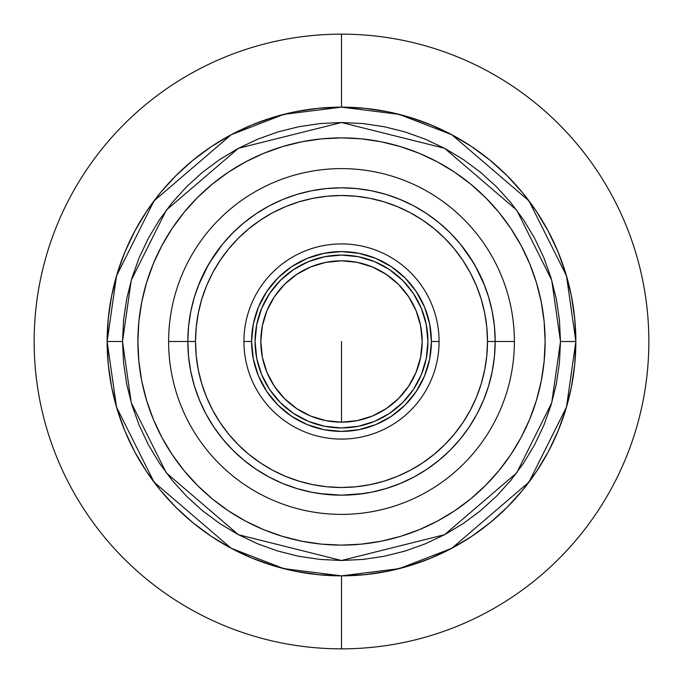 <?xml version="1.0" encoding="UTF-8"?>
<svg xmlns="http://www.w3.org/2000/svg" width="683" height="683" viewBox="0 0 683 683"><rect width="100%" height="100%" fill="white"/><g stroke="black" fill="none" stroke-linecap="round" stroke-linejoin="round"><path stroke-width="1.02" d="M341.5 341.5L341.5 422.179L341.5 341.5M341.5 648.85A307.35 307.35 0 0 1 34.15 341.5A307.35 307.35 0 0 1 341.5 34.15A307.35 307.35 0 0 0 34.15 341.5A307.35 307.35 0 0 0 341.5 648.85L341.5 575.854L364.474 574.727L387.218 571.355L409.527 565.763L431.186 558.011L451.975 548.184L471.697 536.36L490.172 522.657L507.213 507.213L522.657 490.172L536.36 471.697L548.184 451.975L558.011 431.186L565.763 409.527L571.355 387.218L574.727 364.474L575.854 341.5L574.727 318.526L571.355 295.782L565.763 273.473L558.011 251.814L548.184 231.025L536.36 211.303L522.657 192.828L507.213 175.787L490.172 160.343L471.697 146.64L451.975 134.816L431.186 124.989L409.527 117.237L387.218 111.645L364.474 108.273L341.5 107.146L341.5 34.15L341.5 107.146L318.526 108.273L295.782 111.645L273.473 117.237L251.814 124.989L231.025 134.816L211.303 146.64L192.828 160.343L175.787 175.787L160.343 192.828L146.64 211.303L134.816 231.025L124.989 251.814L117.237 273.473L111.645 295.782L108.273 318.526L107.146 341.5L108.273 364.474L111.645 387.218L117.237 409.527L124.989 431.186L134.816 451.975L146.64 471.697L160.343 490.172L175.787 507.213L192.828 522.657L211.303 536.36L231.025 548.184L251.814 558.011L273.473 565.763L295.782 571.355L318.526 574.727L341.5 575.854L341.5 648.85A307.35 307.35 0 0 0 648.85 341.5A307.35 307.35 0 0 0 341.5 34.15A307.35 307.35 0 0 1 648.85 341.5A307.35 307.35 0 0 1 341.5 648.85M341.5 545.119A203.619 203.619 0 0 1 137.881 341.5A203.619 203.619 0 0 1 341.5 137.881A203.619 203.619 0 0 1 545.119 341.5A203.619 203.619 0 0 1 341.5 545.119L361.461 544.138L381.225 541.209L400.605 536.351L419.422 529.624L437.487 521.078L454.622 510.807L470.672 498.897L485.476 485.476L498.897 470.672L510.807 454.622L521.078 437.487L529.624 419.422L536.351 400.605L541.209 381.225L544.138 361.461L545.119 341.5L544.138 321.539L541.209 301.775L536.351 282.395L529.624 263.578L521.078 245.513L510.807 228.378L498.897 212.328L485.476 197.524L470.672 184.103L454.622 172.193L437.487 161.922L419.422 153.376L400.605 146.649L381.225 141.791L361.461 138.862L341.5 137.881L321.539 138.862L301.775 141.791L282.395 146.649L263.578 153.376L245.513 161.922L228.378 172.193L212.328 184.103L197.524 197.524L184.103 212.328L172.193 228.378L161.922 245.513L153.376 263.578L146.649 282.395L141.791 301.775L138.862 321.539L137.881 341.5L138.862 361.461L141.791 381.225L146.649 400.605L153.376 419.422L161.922 437.487L172.193 454.622L184.103 470.672L197.524 485.476L212.328 498.897L228.378 510.807L245.513 521.078L263.578 529.624L282.395 536.351L301.775 541.209L321.539 544.138L341.5 545.119L361.461 544.138M495.175 341.5A153.675 153.675 0 0 1 341.5 495.175A153.675 153.675 0 0 1 187.825 341.5A153.675 153.675 0 0 0 341.5 495.175A153.675 153.675 0 0 0 495.175 341.5L487.491 341.5A145.991 145.991 0 0 1 341.5 487.491A145.991 145.991 0 0 1 195.509 341.5L187.825 341.5L195.509 341.5L196.209 355.809L198.318 369.981L201.792 383.88L206.625 397.369L212.746 410.321L220.114 422.606L228.651 434.115L238.265 444.735L248.885 454.349L260.394 462.886L272.679 470.254L285.631 476.375L299.12 481.208L313.019 484.682L327.191 486.791L341.5 487.491L355.809 486.791L369.981 484.682L383.88 481.208L397.369 476.375L410.321 470.254L422.606 462.886L434.115 454.349L444.735 444.735L454.349 434.115L462.886 422.606L470.254 410.321L476.375 397.369L481.208 383.88L484.682 369.981L486.791 355.809L487.491 341.5L486.791 327.191L484.682 313.019L481.208 299.12L476.375 285.631L470.254 272.679L462.886 260.394L454.349 248.885L444.735 238.265L434.115 228.651L422.606 220.114L410.321 212.746L397.369 206.625L383.88 201.792L369.981 198.318L355.809 196.209L341.5 195.509L327.191 196.209L313.019 198.318L299.12 201.792L285.631 206.625L272.679 212.746L260.394 220.114L248.885 228.651L238.265 238.265L228.651 248.885L220.114 260.394L212.746 272.679L206.625 285.631L201.792 299.12L198.318 313.019L196.209 327.191L195.509 341.5A145.991 145.991 0 0 1 341.5 195.509A145.991 145.991 0 0 1 487.491 341.5L495.175 341.5A153.675 153.675 0 0 0 341.5 187.825A153.675 153.675 0 0 0 187.825 341.5A153.675 153.675 0 0 1 341.5 187.825A153.675 153.675 0 0 1 495.175 341.5L494.432 326.44L492.221 311.516L488.558 296.892L483.479 282.694L477.033 269.059L469.272 256.125L460.291 244.01L450.165 232.835L438.99 222.709L426.875 213.728L413.941 205.967L400.306 199.521L386.108 194.442L371.484 190.779L356.56 188.568L341.5 187.825L326.44 188.568L311.516 190.779L296.892 194.442L282.694 199.521L269.059 205.967L256.125 213.728L244.01 222.709L232.835 232.835L222.709 244.01L213.728 256.125L205.967 269.059L199.521 282.694L194.442 296.892L190.779 311.516L188.568 326.44L187.825 341.5L188.568 356.56L190.779 371.484L194.442 386.108L199.521 400.306L205.967 413.941L213.728 426.875L222.709 438.99L232.835 450.165L244.01 460.291L256.125 469.272L269.059 477.033L282.694 483.479L296.892 488.558L311.516 492.221L326.44 494.432L341.5 495.175L356.56 494.432L371.484 492.221L386.108 488.558L400.306 483.479L413.941 477.033L426.875 469.272L438.99 460.291L450.165 450.165L460.291 438.99L469.272 426.875L477.033 413.941L483.479 400.306L488.558 386.108L492.221 371.484L494.432 356.56L495.175 341.5L514.384 341.5L495.175 341.5M439.084 341.5A97.584 97.584 0 0 1 341.5 439.084A97.584 97.584 0 0 1 243.916 341.5A97.584 97.584 0 0 0 341.5 439.084A97.584 97.584 0 0 0 439.084 341.5L431.4 341.5A89.9 89.9 0 0 1 341.5 431.4A89.9 89.9 0 0 1 251.6 341.5L243.916 341.5L251.6 341.5L253.325 323.964L258.447 307.094L266.754 291.556L277.93 277.93L291.556 266.754L307.094 258.447L323.964 253.325L341.5 251.6L359.036 253.325L375.906 258.447L391.444 266.754L405.07 277.93L416.246 291.556L424.553 307.094L429.675 323.964L431.4 341.5L429.675 359.036L424.553 375.906L416.246 391.444L405.07 405.07L391.444 416.246L375.906 424.553L359.036 429.675L341.5 431.4L323.964 429.675L307.094 424.553L291.556 416.246L277.93 405.07L266.754 391.444L258.447 375.906L253.325 359.036L251.6 341.5A89.9 89.9 0 0 1 341.5 251.6A89.9 89.9 0 0 1 431.4 341.5L439.084 341.5A97.584 97.584 0 0 0 341.5 243.916A97.584 97.584 0 0 0 243.916 341.5A97.584 97.584 0 0 1 341.5 243.916A97.584 97.584 0 0 1 439.084 341.5M255.058 341.5A86.442 86.442 0 0 1 341.5 255.058A86.442 86.442 0 0 1 427.942 341.5A86.442 86.442 0 0 1 341.5 427.942A86.442 86.442 0 0 1 255.058 341.5L256.723 358.362L261.64 374.583L269.623 389.523L280.38 402.62L293.477 413.377L308.417 421.36L324.638 426.277L341.5 427.942L358.362 426.277L374.583 421.36L389.523 413.377L402.62 402.62L413.377 389.523L421.36 374.583L426.277 358.362L427.942 341.5L426.277 324.638L421.36 308.417L413.377 293.477L402.62 280.38L389.523 269.623L374.583 261.64L358.362 256.723L341.5 255.058L324.638 256.723L308.417 261.64L293.477 269.623L280.38 280.38L269.623 293.477L261.64 308.417L256.723 324.638L255.058 341.5M260.821 341.5A80.679 80.679 0 0 1 341.5 260.821A80.679 80.679 0 0 1 422.179 341.5A80.679 80.679 0 0 1 341.5 422.179A80.679 80.679 0 0 1 260.821 341.5L262.374 357.243L266.959 372.372L274.421 386.322L284.452 398.548L296.678 408.579L310.628 416.041L325.757 420.626L341.5 422.179L357.243 420.626L372.372 416.041L386.322 408.579L398.548 398.548L408.579 386.322L416.041 372.372L420.626 357.243L422.179 341.5L420.626 325.757L416.041 310.628L408.579 296.678L398.548 284.452L386.322 274.421L372.372 266.959L357.243 262.374L341.5 260.821L325.757 262.374L310.628 266.959L296.678 274.421L284.452 284.452L274.421 296.678L266.959 310.628L262.374 325.757L260.821 341.5M194.442 296.892L199.521 282.694M256.125 213.728L269.059 205.967M386.108 194.442L400.306 199.521M469.272 256.125L477.033 269.059M488.558 386.108L483.479 400.306M426.875 469.272L413.941 477.033M296.892 488.558L282.694 483.479M213.728 426.875L205.976 413.949M560.487 341.5L551.727 402.816L516.69 472.892L444.556 534.721L341.5 560.487L238.444 534.721L166.311 472.892L131.273 402.816L122.513 341.5L107.146 341.5L116.52 407.119L154.017 482.113L231.213 548.287L283.812 568.64L341.5 575.854L399.188 568.64L451.787 548.287L528.984 482.113L566.48 407.119L575.854 341.5L560.487 341.5L575.854 341.5A234.354 234.354 0 0 1 341.5 575.854A234.354 234.354 0 0 1 107.146 341.5L108.273 364.474L111.645 387.218L117.237 409.527L124.989 431.186L134.816 451.975L146.64 471.697L160.343 490.172L175.787 507.213L192.828 522.657L211.303 536.36L231.025 548.184L251.814 558.011L273.473 565.763L295.782 571.355L318.526 574.727L341.5 575.854L364.474 574.727L387.218 571.355L409.527 565.763L431.186 558.011L451.975 548.184L471.697 536.36L490.172 522.657L507.213 507.213L522.657 490.172L536.36 471.697L548.184 451.975L558.011 431.186L565.763 409.527L571.355 387.218L574.727 364.474L575.854 341.5L574.727 318.526L571.355 295.782L565.763 273.473L558.011 251.814L548.184 231.025L536.36 211.303L522.657 192.828L507.213 175.787L490.172 160.343L471.697 146.64L451.975 134.816L431.186 124.989L409.527 117.237L387.218 111.645L364.474 108.273L341.5 107.146L318.526 108.273L295.782 111.645L273.473 117.237L251.814 124.989L231.025 134.816L211.303 146.64L192.828 160.343L175.787 175.787L160.343 192.828L146.64 211.303L134.816 231.025L124.989 251.814L117.237 273.473L111.645 295.782L108.273 318.526L107.146 341.5A234.354 234.354 0 0 1 341.5 107.146A234.354 234.354 0 0 1 575.854 341.5L566.48 275.881L528.984 200.887L451.787 134.713L399.188 114.36L341.5 107.146L283.812 114.36L231.213 134.713L154.017 200.887L116.52 275.881L107.146 341.5L122.513 341.5L131.273 280.184L166.311 210.108L238.444 148.279L341.5 122.513L444.556 148.279L516.69 210.108L551.727 280.184L560.487 341.5L559.428 362.963L556.278 384.222L551.061 405.07L543.822 425.304L534.627 444.727L523.579 463.159L510.782 480.422L496.345 496.345L480.422 510.782L463.159 523.579L444.727 534.627L425.304 543.822L405.07 551.061L384.222 556.278L362.963 559.428L341.5 560.487L320.037 559.428L298.778 556.278L277.93 551.061L257.696 543.822L238.273 534.627L219.841 523.579L202.578 510.782L186.655 496.345L172.218 480.422L159.421 463.159L148.373 444.727L139.178 425.304L131.939 405.07L126.722 384.222L123.572 362.963L122.513 341.5L123.572 320.037L126.722 298.778L131.939 277.93L139.178 257.696L148.373 238.273L159.421 219.841L172.218 202.578L186.655 186.655L202.578 172.218L219.841 159.421L238.273 148.373L257.696 139.178L277.93 131.939L298.778 126.722L320.037 123.572L341.5 122.513L362.963 123.572L384.222 126.722L405.07 131.939L425.304 139.178L444.727 148.373L463.159 159.421L480.422 172.218L496.345 186.655L510.782 202.578L523.579 219.841L534.627 238.273L543.822 257.696L551.061 277.93L556.278 298.778L559.428 320.037L560.487 341.5M545.119 341.5L544.138 321.539M381.225 141.791L361.461 138.862M341.5 137.881L321.539 138.862M141.791 301.775L138.862 321.539M137.881 341.5L138.862 361.461M301.775 541.209L321.539 544.138M541.209 381.225L544.138 361.461M168.616 341.5A172.884 172.884 0 0 0 341.5 514.384A172.884 172.884 0 0 0 514.384 341.5A172.884 172.884 0 0 1 341.5 514.384A172.884 172.884 0 0 1 168.616 341.5A172.884 172.884 0 0 1 341.5 168.616A172.884 172.884 0 0 1 514.384 341.5A172.884 172.884 0 0 0 341.5 168.616A172.884 172.884 0 0 0 168.616 341.5L187.825 341.5L168.616 341.5M469.631 426.354L469.93 425.893L469.631 426.354M213.378 426.354L213.07 425.893L213.378 426.354M213.07 425.893L213.48 426.508M477.852 412.378L479.125 409.868L477.852 412.387M332.63 188.081L334.713 187.979L332.63 188.081M351.105 188.124L348.287 187.979M460.402 244.147L473.31 262.485M475.419 266.122L484.708 285.759M363.979 493.519L341.5 495.175M341.287 495.175L319.021 493.519M198.292 285.759L208.417 264.663M209.69 262.485L222.598 244.147M469.52 426.508L471.065 424.143M203.876 409.868L205.148 412.378"/></g></svg>
